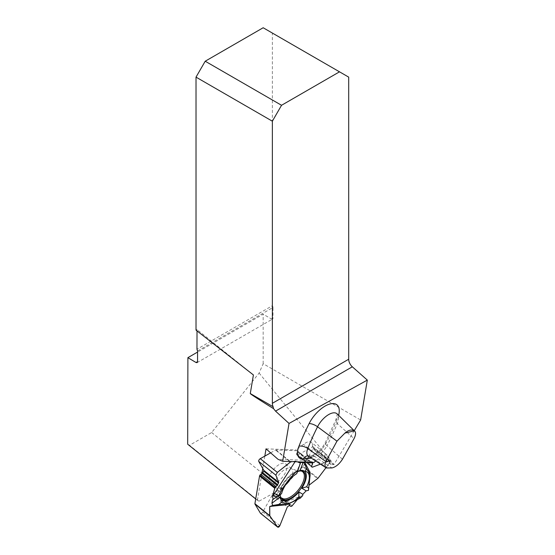 <?xml version="1.0" encoding="UTF-8"?>
<svg xmlns="http://www.w3.org/2000/svg" width="555" height="555" viewBox="0 0 555 555"><rect width="100%" height="100%" fill="white"/><g stroke="black" fill="none" stroke-linecap="round" stroke-linejoin="round"><path stroke-width="0.42" stroke-dasharray="2.77 2.08" d="M354.243 430.687L334.013 464.507L331.016 464.674L328.733 460.74A11.26 5.383 -51.2 0 0 327.873 455.627L311.355 442.328A11.26 5.383 128.8 0 0 303.529 444.291L296.356 449.973L307.56 460.379L277.986 459.269M315.712 461.025L320.048 457.584A11.26 5.383 -51.2 0 1 327.873 455.627M187.68 444.208L189.512 445.304L211.656 432.518L259.116 373.05L263.167 363.712L360.639 419.982M263.167 363.712L263.167 314.199L197.566 352.078M197.101 362.623L272.519 319.083A2.164 1.249 -120 0 1 271.437 318.979L263.167 314.199M272.519 319.083A2.164 1.249 -120 0 0 272.97 318.091L271.437 318.979M197.566 351.017L272.97 307.484L272.97 318.091M272.97 307.484A2.164 1.249 -120 0 0 272.359 305.715L196.97 349.241M348.693 77.124L272.359 33.057L272.359 305.715M211.656 432.518L281.482 488.712L317.904 450.785L333.756 464.778M259.116 373.05L334.013 464.507M328.733 460.74L312.444 446.234L315.025 450.681L317.904 450.785M312.444 446.234A11.26 5.383 128.8 0 0 311.355 442.328M266.032 448.835L296.356 449.973M264.811 456.127L262.744 468.489M261.898 473.547L257.409 500.339L258.956 501.214L281.482 488.712M331.016 464.674L326.576 461.094L329.309 461.198M315.025 450.681L326.576 461.094L324.286 457.16M258.956 501.214L189.512 445.304M196.019 330.135L197.025 329.559L197.018 330.912M272.359 33.057L263.167 27.75M313.915 462.44L307.56 460.379M255.702 498.973L257.409 500.339M253.406 374.951L197.025 329.559M270.639 452.852L275.599 450.07A1.082 0.52 128.8 0 1 275.974 449.959L297.168 450.757A1.082 0.52 128.8 0 1 297.341 450.82A1.082 0.52 128.8 0 1 297.404 450.889L297.529 451.097A1.297 0.624 -51.2 0 1 297.418 451.95L296.606 453.595A0.999 0.479 128.8 0 0 296.53 454.247L297.008 455.079A0.999 0.479 128.8 0 0 297.064 455.142A0.999 0.479 128.8 0 0 297.563 455.1L312.181 447.08A1.908 0.909 -51.2 0 1 313.131 446.997A1.908 0.909 -51.2 0 1 313.013 448.516L303.176 466.283A1.082 0.52 128.8 0 1 302.836 466.734L277.007 493.631A1.082 0.52 128.8 0 1 276.598 493.95L276.258 494.144A1.297 0.624 -51.2 0 1 275.606 494.2A1.297 0.624 -51.2 0 1 275.564 494.165L274.94 493.437A0.999 0.479 128.8 0 0 274.905 493.409A0.999 0.479 128.8 0 0 274.406 493.457L273.032 494.214A0.999 0.479 128.8 0 0 272.352 494.921L262.799 511.904A1.908 0.909 -51.2 0 1 260.683 513.41M292.145 461.621L295.572 461.032L297.3 461.815L295.572 461.032L292.145 461.621L295.572 461.032L295.073 461.732M269.036 478.389A12.342 5.904 -51.2 0 1 283.661 463.168A12.342 5.904 -51.2 0 1 285.645 463.848A12.342 5.904 -51.2 0 1 282.509 477.168A12.342 5.904 -51.2 0 1 270.167 483.079A12.342 5.904 -51.2 0 1 269.036 478.389M308.83 486.693L309.329 471.105M308.788 487.616L309.086 485.16M277.777 505.397L299.957 496.378L302.683 495.636L299.957 496.378L297.022 499.958L299.957 496.378L302.683 495.636L302.829 494.318M313.013 448.516L330.079 462.253L325.958 467.712L330.079 462.253L329.247 460.817L320.471 464.133L329.247 460.817L312.181 447.08M280.185 494.789A17.365 8.304 -51.2 0 1 280.365 492.41A17.365 8.304 -51.2 0 1 297.536 471.59M300.435 462.343L297.085 470.987L296.724 473.672M297.085 470.987A18.475 8.831 128.8 0 0 279.387 494.373L272.533 499.694M279.651 497.287A18.475 8.831 128.8 0 0 280.379 498.917A18.475 8.831 128.8 0 0 280.844 499.5M304.376 471.049A18.475 8.831 128.8 0 0 303.301 470.439A18.475 8.831 128.8 0 0 300.193 470.127M279.387 494.373L281.558 493.721M299.166 496.822L300.9 497.537M325.958 467.712L330.079 462.253L330.308 460.823L320.471 464.133M299.957 496.378L297.022 499.958M330.079 462.253C330.794 461.018 330.516 460.539 329.247 460.817M308.462 490.356L308.837 485.354M297.3 461.815L295.572 461.032M272.734 505.466L269.723 506.528M338.626 415.327A22.734 10.871 -51.2 0 1 337.398 418.969A179.598 85.865 -51.2 0 1 326.708 442.023A19.342 9.248 -51.2 0 1 310.779 457.806M342.463 459.242L326.971 445.707A172.695 82.563 128.8 0 0 337.26 423.541L354.041 438.637M337.398 418.969A6.931 3.212 -157.7 0 0 335.726 420.163A6.931 3.212 -157.7 0 0 337.26 423.541A15.831 7.569 128.8 0 0 337.204 413.933M327.998 468.267L310.585 456.737A172.695 82.563 128.8 0 0 314.616 456.411L331.98 467.941M307.602 455.912A6.931 5.592 86.9 0 1 307.657 455.912L311.494 455.599A6.931 5.494 -96.1 0 1 314.616 456.411A12.439 5.945 128.8 0 0 326.971 445.707A6.931 2.38 -152.6 0 1 325.292 442.654A6.931 2.38 -152.6 0 1 326.708 442.023M308.351 456.217A12.439 5.945 128.8 0 0 310.585 456.737A6.931 5.592 86.9 0 0 307.657 455.912M336.947 413.6C337.461 413.628 337.051 415.813 335.726 420.163L325.292 442.654C322.122 448.461 316.891 454.247 311.494 455.599A6.931 5.494 -96.1 0 0 309.031 456.661M320.048 457.584L303.529 444.291M275.974 449.959L290.383 461.559M311.577 462.357L297.168 450.757M289.842 461.538L275.599 450.07M285.582 484.897A12.342 5.904 -51.2 0 1 276.071 487.831A12.342 5.904 -51.2 0 1 277.965 476.211A12.342 5.904 -51.2 0 1 289.564 467.921A12.342 5.904 -51.2 0 1 291.555 468.6A12.342 5.904 -51.2 0 1 290.716 478.521M302.836 466.734L317.626 478.639M292.194 505.855L277.007 493.631M297.563 455.1L311.438 466.269M297.008 455.079L311.903 467.06M296.53 454.247L311.417 466.228M296.606 453.595L311.549 465.617M297.418 451.95L312.555 464.133M297.529 451.097L312.729 463.335M297.404 450.889L311.653 462.357L297.341 450.82M318.029 478.237L303.176 466.283M279.866 525.64L262.799 511.904M272.352 494.921L287.31 506.951M273.032 494.214L287.927 506.202M274.406 493.457L289.301 505.438M274.94 493.437L289.8 505.397M276.258 494.144L291.458 506.375M276.598 493.95L291.798 506.188M280.511 496.808A16.851 8.054 -51.2 0 1 279.789 494.047A16.851 8.054 -51.2 0 1 285.797 479.811A16.851 8.054 -51.2 0 1 298.417 470.911A16.851 8.054 -51.2 0 1 299.922 470.8A16.851 8.054 -51.2 0 1 301.268 471.022M270.167 483.079L276.071 487.831C279.304 491.848 280.546 493.915 279.789 494.047L281.51 498.591M285.645 463.848L291.555 468.6L297.445 470.952L300.213 470.786L303.224 471.618M311.959 467.13L297.064 455.142M289.842 505.432L274.905 493.409M303.301 470.439L306.2 471.59M280.379 498.917L281.905 501.179M330.197 460.74L313.131 446.997"/><path stroke-width="0.83" d="M315.712 461.025L313.915 462.44L282.689 461.267L289.03 423.437L367.32 380.099L360.639 419.982L354.243 430.687M367.32 380.099L352.328 366.8A6.931 4.003 60 0 1 348.693 359.238L348.693 77.124L339.507 71.824L281.545 105.283L205.211 61.216L196.019 77.124L196.019 330.135L253.406 374.951L250.284 393.55L273.095 406.718L273.553 408.646C258.297 399.191 250.541 394.161 250.284 393.55M197.566 352.078L187.902 357.656L187.68 444.208L255.702 498.973M282.689 461.267L277.986 459.269L266.032 448.835L264.811 456.127M262.744 468.489L261.898 473.547M289.03 423.437L275.544 411.13L273.553 408.646M273.095 406.718A6.931 4.003 60 0 1 272.359 403.312L272.359 121.198L196.019 77.124M339.507 71.824L263.167 27.75L205.211 61.216M197.018 330.912L196.97 349.241L197.566 351.017L197.545 361.638L197.094 362.63L196.033 362.512L187.902 357.656M281.545 105.283L272.359 121.198M336.961 441.176L325.854 461.566L324.911 464.806L325.216 466.762L326.375 467.962L331.98 467.941C335.789 467.005 339.278 464.105 342.463 459.242L354.041 438.637C355.977 434.745 356.067 432.144 354.319 430.846L344.905 433.108L336.961 441.176L317.55 426.774A172.695 82.563 128.8 0 0 307.782 448.516L325.854 461.566M344.905 433.108C348.554 429.993 351.69 429.237 354.319 430.846L354.735 431.179M260.683 513.41A1.908 0.909 -51.2 0 1 260.545 513.333A1.908 0.909 -51.2 0 1 260.434 513.215L254.953 504.044A1.082 0.52 128.8 0 1 254.911 503.697L259.546 476.01A1.082 0.52 128.8 0 1 259.719 475.552L259.941 475.156A1.297 0.624 -51.2 0 1 260.739 474.289L262.175 473.366A0.999 0.479 128.8 0 0 262.793 472.693L263.68 471.105A0.999 0.479 128.8 0 0 263.805 470.376L258.748 461.413A1.908 0.909 -51.2 0 1 260.274 458.673L270.639 452.852M254.911 503.697L269.695 515.602L269.723 506.528L277.777 505.397M280.844 499.5A18.475 8.831 128.8 0 0 298.951 491.959L298.819 497.148A19.404 9.275 -51.2 0 1 282.273 501.713L279.651 497.287L271.929 503.274L272.734 505.466L269.723 506.528L269.806 515.997L254.953 504.044M282.273 501.713L278.79 504.412L272.734 505.466L271.929 503.274L272.533 499.694L273.303 499.375L272.456 496.753L274.919 487.789L277.68 484.681L278.756 482.406L275.814 475.149L258.748 461.413M290.383 461.559L292.145 461.621L290.452 462.031L277.347 472.409L290.452 462.031L289.842 461.538M271.929 503.274L272.533 499.694L281.558 493.721A19.404 9.275 128.8 0 1 296.724 473.672L300.428 463.134L300.435 462.343L300.428 463.134L297.3 461.815L300.428 463.134L300.435 462.343L304.445 462.974L304.619 462.114L312.354 462.981L312.555 464.133L311.417 466.228L312.514 467.137L320.471 464.133M303.176 462.447L304.445 462.974L306.471 468.219L305.264 471.32L300.193 470.127L303.176 462.447L300.435 462.343L304.445 462.974L304.619 462.114L312.541 463.05L312.555 464.133L311.417 466.228L311.959 467.13L312.514 467.137L311.417 466.228L312.729 463.335L311.577 462.357M292.145 461.621L290.452 462.031L277.347 472.409L275.814 475.149L278.756 482.406L277.68 484.681L274.732 488.227L259.546 476.01M325.958 467.712L318.029 478.237L309.086 485.16L318.029 478.237L325.958 467.712L318.029 478.237L309.086 485.16M305.264 471.32A19.404 9.275 -51.2 0 1 306.2 471.59A19.404 9.275 -51.2 0 1 306.644 486.797L301.802 488.192L306.166 490.842L308.462 490.356L310.162 474.768L306.471 468.219M306.644 486.797L308.615 487.998L308.462 490.356L306.166 490.842L302.829 494.318L302.683 495.636L300.38 498.099L298.819 497.148M297.022 499.958L291.798 506.188L290.751 506.389L289.301 505.438L287.31 506.951L279.866 525.64L277.646 527.097L269.806 515.997L277.507 526.952C278.291 527.534 279.082 527.097 279.866 525.64L287.31 506.951L289.301 505.438L290.702 506.347L291.798 506.188L297.022 499.958L291.798 506.188L290.702 506.347L289.301 505.438L287.31 506.951L279.866 525.64L277.507 526.952L269.695 515.602L269.723 506.528L272.734 505.466L271.929 503.274L272.533 499.694L273.303 499.375L272.456 496.753L274.919 487.789L277.68 484.681L278.756 482.406L275.814 475.149L277.347 472.409L275.814 475.149M297.536 471.59A17.365 8.304 -51.2 0 1 300.928 471.001A17.365 8.304 -51.2 0 1 303.224 471.618A17.365 8.304 -51.2 0 1 299.311 490.689A17.365 8.304 -51.2 0 1 281.51 498.591A17.365 8.304 -51.2 0 1 280.185 494.789M304.445 462.974L304.619 462.114L304.896 462.592L306.013 467.033M277.555 496.663L272.97 495.837L295.073 461.732M298.243 469.773C289.883 477.418 283.404 486.111 278.797 495.865M306.166 490.842L302.829 494.318L298.951 491.959M301.802 488.192A18.475 8.831 128.8 0 0 304.376 471.049M273.303 499.375L272.456 496.753L272.97 495.837M308.615 487.998L309.01 485.646M309.329 471.105L304.896 462.592M278.79 504.412L286.873 504.696L300.38 498.099M272.456 496.753L274.732 488.227M304.619 462.114L312.354 462.981M308.83 486.693L308.462 490.356L306.166 490.842L302.829 494.318L302.683 495.636M269.695 515.602L269.806 515.997M300.428 463.134L297.3 461.815M310.779 457.806A19.342 9.248 -51.2 0 1 307.484 458.673A179.598 85.865 -51.2 0 1 303.294 459.013A19.342 9.248 -51.2 0 1 298.944 446.227A179.598 85.865 -51.2 0 1 309.1 423.611A22.734 10.871 -51.2 0 1 329.802 404.033A22.734 10.871 -51.2 0 1 338.626 415.327M352.328 366.8L275.544 411.13M272.359 403.312L348.693 359.238M197.545 361.638L196.033 362.512M354.707 431.152L337.204 413.933A15.831 7.569 128.8 0 0 317.55 426.774A6.931 2.504 -153.3 0 0 309.1 423.611M298.944 446.227A6.931 3.316 -158.4 0 1 307.782 448.516A12.439 5.945 128.8 0 0 308.351 456.217L307.657 455.912M303.294 459.013A6.931 5.592 86.9 0 1 307.602 455.912M309.031 456.661A6.931 5.494 -96.1 0 0 307.484 458.673M263.805 470.376L278.756 482.406M263.68 471.105L278.568 483.086M262.793 472.693L277.68 484.681M262.175 473.366L277.118 485.389M260.739 474.289L275.877 486.471M259.941 475.156L275.141 487.394M259.719 475.552L274.919 487.789M260.274 458.673L277.347 472.409M290.716 478.521A12.342 5.904 -51.2 0 1 285.582 484.897M311.438 466.269L312.514 467.137M260.434 513.215L277.507 526.952M301.268 471.022A16.851 8.054 -51.2 0 1 298.347 489.912A16.851 8.054 -51.2 0 1 280.511 496.808M326.187 467.865L308.351 456.217M310.162 474.768L309.392 471.098M286.873 504.696L271.457 506.257M277.611 527.07L260.545 513.333"/></g></svg>
